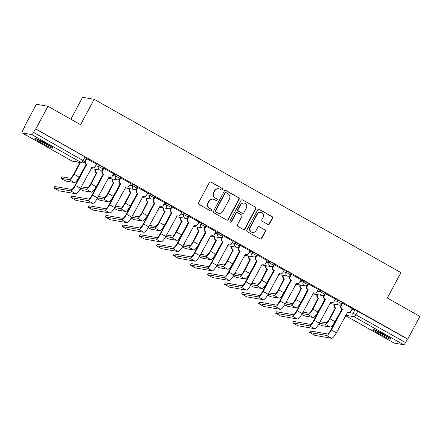 <?xml version="1.0" encoding="UTF-8"?>
<svg xmlns="http://www.w3.org/2000/svg" width="442" height="442" viewBox="0 0 442 442"><rect width="100%" height="100%" fill="white"/><g stroke="black" fill="none" stroke-linecap="round" stroke-linejoin="round"><path stroke-width="0.66" d="M222.746 189.712A0.89 0.862 99.9 0 0 222.414 188.507L211.016 182.065A1.271 1.227 99.9 0 0 209.342 182.579L198.557 202.696A1.271 1.227 99.9 0 0 199.027 204.419L210.431 210.862A0.89 0.862 99.9 0 0 211.602 210.502A0.89 0.862 99.9 0 0 211.27 209.298L209.795 208.464A4.072 3.928 99.9 0 1 208.276 202.944L209.177 201.27A4.072 3.928 99.9 0 1 214.53 199.635L216.005 200.469A0.89 0.862 99.9 0 0 217.177 200.11A0.89 0.862 99.9 0 0 216.845 198.9L215.37 198.071A4.072 3.928 99.9 0 1 213.851 192.552L214.751 190.878A4.072 3.928 99.9 0 1 220.105 189.237L221.58 190.071A0.89 0.862 99.9 0 0 222.746 189.712M221.68 190.121A0.89 0.862 99.9 0 0 222.077 188.447L210.679 182.005A1.271 1.227 99.9 0 0 210.464 181.911M210.53 210.911A0.89 0.862 99.9 0 0 210.933 209.237L209.795 208.464M216.105 200.513A0.89 0.862 99.9 0 0 216.508 198.845L215.37 198.071M46.498 143.777A10.116 0.862 -151.8 0 0 34.957 138.534A10.116 0.862 -151.8 0 0 41.239 142.854A10.116 0.862 -151.8 0 0 52.786 148.092A10.116 0.862 -151.8 0 0 46.498 143.777M384.54 334.776A10.116 0.862 -151.8 0 0 372.998 329.533A10.116 0.862 -151.8 0 0 379.28 333.854A10.116 0.862 -151.8 0 0 390.822 339.091A10.116 0.862 -151.8 0 0 384.54 334.776M267.797 224.414A1.271 1.227 99.9 0 0 269.471 223.906L272.493 218.26A1.271 1.227 99.9 0 0 272.023 216.536L259.36 209.381A1.271 1.227 99.9 0 0 257.686 209.895L246.901 230.011A1.271 1.227 99.9 0 0 247.371 231.735L260.034 238.89A1.271 1.227 99.9 0 0 261.708 238.376L265.366 231.558A1.271 1.227 99.9 0 0 264.891 229.834L259.471 226.774A1.271 1.227 99.9 0 0 257.796 227.287L255.984 230.669A3.403 3.282 99.9 0 1 252.526 232.398A3.403 3.282 99.9 0 1 250.244 227.42L257.343 214.177A3.403 3.282 99.9 0 1 260.802 212.447A3.403 3.282 99.9 0 1 263.089 217.42L261.902 219.63A1.271 1.227 99.9 0 0 262.377 221.354L267.797 224.414M31.691 134.572L22.155 132.904A2.591 0.646 -60.5 0 1 22.1 132.887A2.591 0.646 -60.5 0 1 22.702 130.512L24.592 126.981L24.255 126.92L36.41 104.262L47.968 106.284L80.549 124.694L94.163 99.301L400.938 272.631L387.319 298.024L419.9 316.433L407.751 339.091L35.819 128.942L35.482 128.887L33.586 132.412L84.726 161.507L86.621 157.976L85.008 156.866L83.113 160.396A2.591 0.646 -60.5 0 1 81.218 162.557L31.691 134.572A2.591 0.646 -60.5 0 0 33.586 132.412M47.968 106.284L35.819 128.942M239.122 199.403A1.271 1.227 99.9 0 0 238.647 197.679L225.984 190.524A1.271 1.227 99.9 0 0 224.315 191.038L213.525 211.154A1.271 1.227 99.9 0 0 214 212.878L226.663 220.033A1.271 1.227 99.9 0 0 228.332 219.519L239.122 199.403L238.785 199.342A1.271 1.227 99.9 0 0 238.31 197.618L225.647 190.463A1.271 1.227 99.9 0 0 225.437 190.369M242.675 199.95L255.332 207.105A1.271 1.227 99.9 0 1 255.808 208.828L245.023 228.95A1.271 1.227 99.9 0 1 243.349 229.459L237.929 226.398A1.271 1.227 99.9 0 1 237.453 224.674L241.829 216.514A1.271 1.227 99.9 0 0 241.36 214.79L237.763 212.762A1.271 1.227 99.9 0 0 236.089 213.271L231.536 221.768A0.89 0.862 99.9 0 1 230.63 222.221A0.89 0.862 99.9 0 1 230.033 220.917L241 200.464A1.271 1.227 99.9 0 1 242.675 199.95L255.332 207.105M352.092 309.185L355.025 309.698L353.136 313.229L405.518 342.561A2.591 0.646 119.5 0 1 403.623 344.721L394.087 343.053A2.591 0.646 119.5 0 1 394.032 343.036A2.591 0.646 119.5 0 1 393.988 342.998M24.255 126.92L24.542 127.081M70.842 119.207L82.604 97.279L94.163 99.301M407.751 339.091L407.413 339.036L405.518 342.561M96.533 164.131L86.372 158.545M113.588 173.767L103.389 168.142M130.644 183.402L120.445 177.778M147.7 193.038L137.501 187.419M164.755 202.674L154.551 197.055M181.811 212.315L171.645 206.729M198.867 221.95L188.701 216.365M215.923 231.586L205.757 226M232.978 241.222L222.774 235.597M250.028 250.857L239.829 245.233M267.084 260.493L256.885 254.874M284.14 270.128L273.979 264.548M301.195 279.769L290.996 274.145M318.251 289.405L308.085 283.819M335.307 299.041L325.102 293.416M352.362 308.676L342.158 303.052M335.036 299.549L337.97 300.063L337.301 301.311L341.771 303.776L342.445 302.521L337.97 300.063M317.98 289.908L320.92 290.427L320.246 291.676L324.715 294.14L325.389 292.886L320.92 290.427M300.925 280.272L303.864 280.786L303.19 282.04L307.665 284.504L308.334 283.25L303.864 280.786M283.869 270.637L286.808 271.15L286.134 272.405L290.609 274.863L291.278 273.615L286.808 271.15M266.813 261.001L269.753 261.515L269.079 262.769L273.554 265.228L274.222 263.973L269.753 261.515M249.758 251.365L252.697 251.879L252.023 253.133L256.498 255.592L257.167 254.338L252.697 251.879M232.702 241.73L235.641 242.244L234.973 243.492L239.442 245.956L240.117 244.702L235.641 242.244M215.646 232.094L218.586 232.608L217.917 233.857L222.387 236.321L223.061 235.067L218.586 232.608M198.596 222.453L201.53 222.967L200.861 224.221L205.331 226.685L206.005 225.431L201.53 222.967M181.54 212.817L184.474 213.331L183.806 214.585L188.275 217.044L188.949 215.795L184.474 213.331M164.485 203.182L167.424 203.696L166.75 204.95L171.22 207.408L171.894 206.16L167.424 203.696M147.429 193.546L150.368 194.06L149.694 195.314L154.17 197.773L154.838 196.519L150.368 194.06M130.373 183.911L133.313 184.424L132.639 185.679L137.114 188.137L137.782 186.883L133.313 184.424M113.318 174.275L116.257 174.789L115.583 176.038L120.058 178.502L120.727 177.248L116.257 174.789M96.262 164.639L99.201 165.153L98.527 166.402L103.003 168.866L103.671 167.612L99.201 165.153M407.413 339.036L355.025 309.698M35.482 128.887L85.008 156.866M102.428 170.048L102.074 169.85M119.484 179.684L119.13 179.485M136.534 189.32L136.18 189.121M153.589 198.961L153.236 198.756M170.645 208.596L170.292 208.397M187.701 218.232L187.347 218.033M204.757 227.868L204.403 227.669M221.812 237.503L221.459 237.304M238.868 247.139L238.514 246.94M255.924 256.78L255.57 256.575M272.979 266.416L272.626 266.217M290.029 276.051L289.676 275.852M307.085 285.687L306.731 285.488M324.141 295.322L323.787 295.123M341.196 304.958L340.843 304.759M218.884 188.806L218.547 188.745A4.072 3.928 99.9 0 0 214.414 190.817L214.751 190.878M215.033 198.01A4.072 3.928 99.9 0 1 213.514 192.491L214.414 190.817M213.315 199.198L212.978 199.138A4.072 3.928 99.9 0 0 208.839 201.209L209.177 201.27M209.458 208.403A4.072 3.928 99.9 0 1 207.939 202.889L208.839 201.209M226.873 220.127A1.271 1.227 99.9 0 0 227.995 219.464L238.785 199.342M226.326 192.756A0.89 0.862 99.9 0 0 225.155 193.115L215.685 210.773A0.89 0.862 99.9 0 0 216.016 211.978L217.575 212.856A4.072 3.928 99.9 0 0 222.928 211.221L229.398 199.154A4.072 3.928 99.9 0 0 227.884 193.635L226.326 192.756M226.061 192.662L225.724 192.602A0.89 0.862 99.9 0 0 224.818 193.055L225.155 193.115M218.79 213.293L218.453 213.237A4.072 3.928 99.9 0 1 217.237 212.801L215.679 211.922A0.89 0.862 99.9 0 1 215.348 210.712L224.818 193.055M243.564 229.553A1.271 1.227 99.9 0 0 244.686 228.89L255.47 208.773A1.271 1.227 99.9 0 0 254.995 207.049M237.382 212.624L237.045 212.563A1.271 1.227 99.9 0 0 235.752 213.215L231.199 221.707L231.536 221.768M230.464 222.171A0.89 0.862 99.9 0 0 231.199 221.707M246.371 208.049A3.403 3.282 99.9 0 0 244.089 203.071A3.403 3.282 99.9 0 0 240.63 204.806L238.127 209.469A1.271 1.227 99.9 0 0 238.603 211.193L242.194 213.226A1.271 1.227 99.9 0 0 243.868 212.718L246.371 208.049M244.089 203.071L243.752 203.016A3.403 3.282 99.9 0 0 240.293 204.745L240.63 204.806M242.575 213.364L242.238 213.304A1.271 1.227 99.9 0 1 241.857 213.166L238.266 211.138A1.271 1.227 99.9 0 1 237.79 209.414L240.293 204.745M260.802 212.447L260.465 212.387A3.403 3.282 99.9 0 0 257.006 214.121L257.343 214.177M252.526 232.398L252.189 232.337A3.403 3.282 99.9 0 1 249.907 227.365L257.006 214.121M260.25 238.984A1.271 1.227 99.9 0 0 261.371 238.321L265.029 231.503A1.271 1.227 99.9 0 0 264.554 229.779L259.134 226.713A1.271 1.227 99.9 0 0 258.918 226.619M268.012 224.508A1.271 1.227 99.9 0 0 269.134 223.845L272.156 218.199A1.271 1.227 99.9 0 0 271.686 216.475L259.023 209.32A1.271 1.227 99.9 0 0 258.808 209.226M60.979 178.27L61.886 176.778L70.129 178.22A4.862 1.216 -60.5 0 0 73.681 174.17L79.483 163.352L79.919 163.429L74.123 174.247A6.547 1.635 119.5 0 1 69.333 179.701L61.095 178.259L63.156 179.723L66.123 181.098L74.367 182.54A6.547 1.635 119.5 0 0 79.151 177.087L85.113 166.363A2.591 2.503 99.9 0 0 85.212 166.419M79.483 163.352L79.317 163.258A2.591 2.503 -80.1 0 1 78.311 162.192M78.748 162.269A2.591 2.503 99.9 0 0 79.759 163.336L79.919 163.429M85.168 166.496A2.591 2.503 -80.1 0 1 84.886 166.391M54.034 187.983L59.068 190.822L75.731 193.74L70.703 190.9L54.034 187.983L54.83 186.502L71.499 189.419A4.862 1.216 -60.5 0 0 75.052 185.369L86.063 164.441A2.591 2.503 -80.1 0 1 85.096 160.927L86.389 158.518M53.924 187.994L54.83 186.502M86.223 164.535L86.665 164.612L75.488 185.447A6.547 1.635 119.5 0 1 70.703 190.9M86.82 158.601L85.533 161.004A2.591 2.503 99.9 0 0 86.499 164.518L86.665 164.612M75.731 193.74A6.547 1.635 119.5 0 0 80.521 188.286L91.853 167.546A2.591 2.503 99.9 0 0 92.632 167.822L92.19 167.745A2.591 2.503 -80.1 0 1 91.627 167.573M92.632 167.822A2.591 2.503 99.9 0 0 95.262 166.501L96.549 164.098M79.985 189.237L83.179 190.734L91.422 192.176A6.547 1.635 119.5 0 0 96.207 186.723L102.168 175.999A2.591 2.503 99.9 0 0 102.268 176.054M81.3 186.828L87.184 187.856A4.862 1.216 -60.5 0 0 90.737 183.806L96.373 172.899A2.591 2.503 -80.1 0 1 95.411 169.385L95.848 169.463A2.591 2.503 99.9 0 0 96.815 172.971L91.174 183.883A6.547 1.635 119.5 0 1 86.389 189.336L80.51 188.309M96.538 172.988L96.975 173.065M102.224 176.137A2.591 2.503 -80.1 0 1 101.942 176.026M97.041 198.872L100.235 200.37L108.472 201.812A6.547 1.635 119.5 0 0 113.263 196.364L119.224 185.634A2.591 2.503 99.9 0 0 119.323 185.69M98.356 196.463L104.24 197.491A4.862 1.216 -60.5 0 0 107.793 193.441L113.428 182.535A2.591 2.503 -80.1 0 1 112.461 179.021L112.903 179.098A2.591 2.503 99.9 0 0 113.87 182.612L108.229 193.519A6.547 1.635 119.5 0 1 103.445 198.972L97.566 197.944A6.547 1.635 119.5 0 1 92.787 203.375L76.118 200.464L70.98 197.629L71.886 196.137L88.555 199.055A4.862 1.216 -60.5 0 0 92.107 195.005L103.113 174.076A2.591 2.503 -80.1 0 1 102.152 170.562L103.445 168.153M113.594 182.623L114.03 182.701M119.279 185.773A2.591 2.503 -80.1 0 1 118.997 185.668M50.498 146.18A8.752 0.746 28.2 0 1 49.609 145.816A8.752 0.746 28.2 0 1 37.813 139.379M37.006 139.042A10.05 0.856 -151.8 0 0 50.388 146.319A10.05 0.856 -151.8 0 0 51.228 146.667M388.54 337.18A8.752 0.746 28.2 0 1 387.651 336.815A8.752 0.746 28.2 0 1 375.855 330.378M375.048 330.041A10.05 0.856 -151.8 0 0 388.43 337.318A10.05 0.856 -151.8 0 0 389.269 337.666M103.279 174.17L103.715 174.247L92.544 195.082A6.547 1.635 119.5 0 1 87.759 200.535L70.98 197.629M103.876 168.242L102.588 170.64A2.591 2.503 99.9 0 0 103.555 174.154L103.715 174.247M92.544 195.082L97.572 197.928L108.909 177.181A2.591 2.503 99.9 0 0 109.682 177.457L109.246 177.38A2.591 2.503 -80.1 0 1 108.682 177.209M109.682 177.457A2.591 2.503 99.9 0 0 112.318 176.137L113.605 173.739M88.146 207.254L93.174 210.099L109.843 213.016L104.815 210.171L88.146 207.254L88.941 205.773L105.61 208.69A4.862 1.216 -60.5 0 0 109.163 204.646L120.169 183.712A2.591 2.503 -80.1 0 1 119.207 180.198L120.5 177.789M88.03 207.265L88.941 205.773M120.335 183.806L120.771 183.883L109.599 204.718A6.547 1.635 119.5 0 1 104.815 210.171M120.931 177.877L119.644 180.275A2.591 2.503 99.9 0 0 120.611 183.789L120.771 183.883M115.412 206.099L121.296 207.127A4.862 1.216 -60.5 0 0 124.848 203.082L130.65 192.264L131.086 192.342L125.285 203.154A6.547 1.635 119.5 0 1 120.5 208.607L114.622 207.58L125.964 186.817A2.591 2.503 99.9 0 0 126.738 187.093L126.301 187.016A2.591 2.503 -80.1 0 1 125.738 186.844M126.738 187.093A2.591 2.503 99.9 0 0 129.373 185.773L130.661 183.375M109.599 204.718L114.627 207.563A6.547 1.635 119.5 0 1 109.843 213.016M114.097 208.508L117.29 210.011L125.528 211.453A6.547 1.635 119.5 0 0 130.318 206L136.28 195.276A2.591 2.503 99.9 0 0 136.379 195.325M130.65 192.264L130.484 192.171A2.591 2.503 -80.1 0 1 129.517 188.657L129.959 188.734A2.591 2.503 99.9 0 0 130.92 192.248L131.086 192.342M136.335 195.408A2.591 2.503 -80.1 0 1 136.053 195.303M131.152 218.144L134.346 219.646L142.584 221.088A6.547 1.635 119.5 0 0 147.368 215.635L153.335 204.911A2.591 2.503 99.9 0 0 153.435 204.961M132.467 215.735L138.352 216.768A4.862 1.216 -60.5 0 0 141.904 212.718L147.54 201.806A2.591 2.503 -80.1 0 1 146.573 198.292L147.015 198.37A2.591 2.503 99.9 0 0 147.976 201.883L142.341 212.795A6.547 1.635 119.5 0 1 137.556 218.243L131.672 217.215M147.705 201.9L148.142 201.977M153.391 205.044A2.591 2.503 -80.1 0 1 153.103 204.939M148.208 227.779L151.402 229.282L159.639 230.724A6.547 1.635 119.5 0 0 164.424 225.271L170.391 214.547A2.591 2.503 99.9 0 0 170.49 214.602M149.523 225.37L155.407 226.403A4.862 1.216 -60.5 0 0 158.96 222.354L164.595 211.442A2.591 2.503 -80.1 0 1 163.628 207.928L164.065 208.005A2.591 2.503 99.9 0 0 165.032 211.519L159.396 222.431A6.547 1.635 119.5 0 1 154.612 227.884L148.727 226.851M164.761 211.536L165.197 211.613M170.446 214.679A2.591 2.503 -80.1 0 1 170.159 214.574M105.202 216.895L110.229 219.735L126.898 222.652L121.87 219.807L105.202 216.895L105.997 215.414L122.661 218.326A4.862 1.216 -60.5 0 0 126.219 214.282L137.224 193.347A2.591 2.503 -80.1 0 1 136.258 189.839L137.55 187.425M105.085 216.906L105.997 215.414M137.39 193.441L137.827 193.519L126.655 214.359A6.547 1.635 119.5 0 1 121.87 219.807M137.987 187.513L136.7 189.911A2.591 2.503 99.9 0 0 137.666 193.425L137.827 193.519M126.898 222.652A6.547 1.635 119.5 0 0 131.683 217.199L143.02 196.452A2.591 2.503 99.9 0 0 143.794 196.729L143.357 196.651A2.591 2.503 -80.1 0 1 142.794 196.48M143.794 196.729A2.591 2.503 99.9 0 0 146.429 195.408L147.716 193.01M122.257 226.531L127.285 229.37L143.954 232.288L138.926 229.448L122.257 226.531L123.053 225.05L139.716 227.967A4.862 1.216 -60.5 0 0 143.274 223.917L154.28 202.988A2.591 2.503 -80.1 0 1 153.313 199.475L154.606 197.06M122.141 226.542L123.053 225.05M154.446 203.077L154.882 203.154L143.711 223.995A6.547 1.635 119.5 0 1 138.926 229.448M155.043 197.149L153.755 199.552A2.591 2.503 99.9 0 0 154.717 203.06L154.882 203.154M143.954 232.288A6.547 1.635 119.5 0 0 148.739 226.834L160.076 206.088A2.591 2.503 99.9 0 0 160.849 206.364L160.413 206.292A2.591 2.503 -80.1 0 1 159.849 206.116M160.849 206.364A2.591 2.503 99.9 0 0 163.485 205.049L164.772 202.646M139.313 236.166L144.341 239.006L161.01 241.923L155.982 239.083L139.313 236.166L140.103 234.685L156.772 237.603A4.862 1.216 -60.5 0 0 160.324 233.553L171.336 212.624A2.591 2.503 -80.1 0 1 170.369 209.11L171.662 206.701M139.197 236.177L140.103 234.685M171.502 212.713L171.938 212.79L160.766 233.63A6.547 1.635 119.5 0 1 155.982 239.083M172.098 206.784L170.811 209.188A2.591 2.503 99.9 0 0 171.772 212.701L171.938 212.79M161.01 241.923A6.547 1.635 119.5 0 0 165.794 236.47L177.132 215.724A2.591 2.503 99.9 0 0 177.905 216.005L177.469 215.928A2.591 2.503 -80.1 0 1 176.899 215.757M177.905 216.005A2.591 2.503 99.9 0 0 180.54 214.685L181.828 212.282M165.264 237.415L168.452 238.918L176.695 240.36A6.547 1.635 119.5 0 0 181.48 234.906L187.447 224.182A2.591 2.503 99.9 0 0 187.546 224.238M166.579 235.011L172.457 236.039A4.862 1.216 -60.5 0 0 176.015 231.989L181.651 221.077A2.591 2.503 -80.1 0 1 180.684 217.569L181.121 217.641A2.591 2.503 99.9 0 0 182.087 221.155L176.452 232.067A6.547 1.635 119.5 0 1 171.667 237.52L165.783 236.487M181.811 221.171L182.253 221.249M187.502 224.315A2.591 2.503 -80.1 0 1 187.215 224.21M156.369 245.802L161.396 248.642L178.065 251.559L173.032 248.719L156.369 245.802L157.159 244.321L173.828 247.238A4.862 1.216 -60.5 0 0 177.38 243.188L188.391 222.26A2.591 2.503 -80.1 0 1 187.425 218.746L188.717 216.337M156.253 245.813L157.159 244.321M188.557 222.354L188.994 222.425L177.822 243.266A6.547 1.635 119.5 0 1 173.032 248.719M189.154 216.42L187.861 218.823A2.591 2.503 99.9 0 0 188.828 222.337L188.994 222.425M178.065 251.559A6.547 1.635 119.5 0 0 182.85 246.106L194.187 225.365A2.591 2.503 99.9 0 0 194.961 225.641L194.524 225.564A2.591 2.503 -80.1 0 1 193.955 225.392M194.961 225.641A2.591 2.503 99.9 0 0 197.596 224.321L198.883 221.917M182.314 247.05L185.507 248.553L193.751 249.995A6.547 1.635 119.5 0 0 198.535 244.542L204.502 233.818A2.591 2.503 99.9 0 0 204.602 233.873M183.634 244.647L189.513 245.675A4.862 1.216 -60.5 0 0 193.071 241.625L198.707 230.713A2.591 2.503 -80.1 0 1 197.74 227.205L198.176 227.282A2.591 2.503 99.9 0 0 199.143 230.79L193.508 241.702A6.547 1.635 119.5 0 1 188.723 247.155L182.839 246.128M198.867 230.807L199.309 230.884M204.558 233.956A2.591 2.503 -80.1 0 1 204.27 233.846M173.424 255.437L178.452 258.277L195.121 261.194L190.088 258.355L173.424 255.437L174.214 253.957L190.883 256.874A4.862 1.216 -60.5 0 0 194.436 252.824L205.447 231.895A2.591 2.503 -80.1 0 1 204.48 228.381L205.773 225.972M173.308 255.448L174.214 253.957M205.607 231.989L206.049 232.067L194.878 252.901A6.547 1.635 119.5 0 1 190.088 258.355M206.204 226.055L204.917 228.459A2.591 2.503 99.9 0 0 205.884 231.973L206.049 232.067M200.69 254.283L206.569 255.31A4.862 1.216 -60.5 0 0 210.121 251.26L215.923 240.442L216.365 240.52L210.563 251.338A6.547 1.635 119.5 0 1 205.779 256.791L199.894 255.763L211.243 235A2.591 2.503 99.9 0 0 212.016 235.277L211.574 235.199A2.591 2.503 -80.1 0 1 211.011 235.028M212.016 235.277A2.591 2.503 99.9 0 0 214.646 233.956L215.939 231.553M194.878 252.901L199.906 255.741A6.547 1.635 119.5 0 1 195.121 261.194M199.37 256.692L202.563 258.189L210.806 259.631A6.547 1.635 119.5 0 0 215.591 254.178L221.553 243.454A2.591 2.503 99.9 0 0 221.652 243.509M215.923 240.442L215.762 240.354A2.591 2.503 -80.1 0 1 214.795 236.84L215.232 236.918A2.591 2.503 99.9 0 0 216.199 240.431L216.365 240.52M221.613 243.592A2.591 2.503 -80.1 0 1 221.326 243.487M190.474 265.073L195.508 267.918L212.171 270.83L207.143 267.99L190.474 265.073L191.27 263.592L207.939 266.509A4.862 1.216 -60.5 0 0 211.491 262.46L222.503 241.531A2.591 2.503 -80.1 0 1 221.536 238.017L222.829 235.608M190.364 265.084L191.27 263.592M222.663 241.625L223.105 241.702L211.928 262.537A6.547 1.635 119.5 0 1 207.143 267.99M223.26 235.697L221.972 238.094A2.591 2.503 99.9 0 0 222.939 241.608L223.105 241.702M212.171 270.83A6.547 1.635 119.5 0 0 216.961 265.382L228.299 244.636A2.591 2.503 99.9 0 0 229.072 244.912L228.63 244.835A2.591 2.503 -80.1 0 1 228.066 244.664M229.072 244.912A2.591 2.503 99.9 0 0 231.702 243.592L232.989 241.194M216.425 266.327L219.619 267.83L227.862 269.266A6.547 1.635 119.5 0 0 232.647 263.819L238.608 253.095A2.591 2.503 99.9 0 0 238.708 253.144M217.746 263.918L223.624 264.946A4.862 1.216 -60.5 0 0 227.177 260.896L232.812 249.99A2.591 2.503 -80.1 0 1 231.851 246.476L232.288 246.553A2.591 2.503 99.9 0 0 233.254 250.067L227.619 260.973A6.547 1.635 119.5 0 1 222.829 266.427L216.95 265.399M232.978 250.084L233.415 250.155M238.663 253.227A2.591 2.503 -80.1 0 1 238.382 253.122M207.53 274.709L212.563 277.554L229.227 280.471L224.199 277.626L207.53 274.709L208.326 273.233L224.995 276.145A4.862 1.216 -60.5 0 0 228.547 272.101L239.558 251.167A2.591 2.503 -80.1 0 1 238.592 247.653L239.884 245.244M207.42 274.725L208.326 273.233M239.719 251.26L240.161 251.338L228.984 272.173A6.547 1.635 119.5 0 1 224.199 277.626M240.315 245.332L239.028 247.73A2.591 2.503 99.9 0 0 239.995 251.244L240.161 251.338M229.227 280.471A6.547 1.635 119.5 0 0 234.017 275.018L245.349 254.272A2.591 2.503 99.9 0 0 246.128 254.548L245.686 254.47A2.591 2.503 -80.1 0 1 245.122 254.299M246.128 254.548A2.591 2.503 99.9 0 0 248.758 253.227L250.045 250.829M233.481 275.963L236.674 277.465L244.918 278.908A6.547 1.635 119.5 0 0 249.702 273.454L255.664 262.73A2.591 2.503 99.9 0 0 255.763 262.78M234.796 273.554L240.68 274.581A4.862 1.216 -60.5 0 0 244.233 270.537L249.868 259.625A2.591 2.503 -80.1 0 1 248.907 256.111L249.343 256.189A2.591 2.503 99.9 0 0 250.31 259.703L244.669 270.609A6.547 1.635 119.5 0 1 239.884 276.062L234.006 275.034M250.034 259.719L250.47 259.797M255.719 262.863A2.591 2.503 -80.1 0 1 255.437 262.758M224.586 284.35L229.613 287.189L246.282 290.107L241.255 287.261L224.586 284.35L225.381 282.869L242.05 285.786A4.862 1.216 -60.5 0 0 245.603 281.736L256.609 260.802A2.591 2.503 -80.1 0 1 255.647 257.294L256.94 254.879M224.475 284.361L225.381 282.869M256.774 260.896L257.211 260.973L246.039 281.814A6.547 1.635 119.5 0 1 241.255 287.261M257.371 254.968L256.084 257.371A2.591 2.503 99.9 0 0 257.051 260.879L257.211 260.973M246.282 290.107A6.547 1.635 119.5 0 0 251.067 284.654L262.404 263.907A2.591 2.503 99.9 0 0 263.178 264.183L262.741 264.106A2.591 2.503 -80.1 0 1 262.178 263.935M263.178 264.183A2.591 2.503 99.9 0 0 265.813 262.868L267.101 260.465M250.537 285.598L253.73 287.101L261.968 288.543A6.547 1.635 119.5 0 0 266.758 283.09L272.72 272.366A2.591 2.503 99.9 0 0 272.819 272.416M251.852 283.189L257.736 284.223A4.862 1.216 -60.5 0 0 261.288 280.173L266.924 269.261A2.591 2.503 -80.1 0 1 265.957 265.747L266.399 265.824A2.591 2.503 99.9 0 0 267.366 269.338L261.725 280.25A6.547 1.635 119.5 0 1 256.94 285.703L251.062 284.67M267.09 269.355L267.526 269.432M272.775 272.499A2.591 2.503 -80.1 0 1 272.493 272.394M241.641 293.985L246.669 296.825L263.338 299.742L258.31 296.902L241.641 293.985L242.437 292.505L259.106 295.422A4.862 1.216 -60.5 0 0 262.659 291.372L273.664 270.443A2.591 2.503 -80.1 0 1 272.703 266.929L273.996 264.515M241.525 293.996L242.437 292.505M273.83 270.532L274.267 270.609L263.095 291.449A6.547 1.635 119.5 0 1 258.31 296.902M274.427 264.603L273.139 267.007A2.591 2.503 99.9 0 0 274.106 270.515L274.267 270.609M263.338 299.742A6.547 1.635 119.5 0 0 268.123 294.289L279.46 273.543A2.591 2.503 99.9 0 0 280.234 273.825L279.797 273.747A2.591 2.503 -80.1 0 1 279.233 273.57M280.234 273.825A2.591 2.503 99.9 0 0 282.869 272.504L284.156 270.101M267.592 295.234L270.786 296.737L279.024 298.179A6.547 1.635 119.5 0 0 283.808 292.726L289.775 282.002A2.591 2.503 99.9 0 0 289.875 282.057M268.907 292.825L274.791 293.858A4.862 1.216 -60.5 0 0 278.344 289.808L283.979 278.896A2.591 2.503 -80.1 0 1 283.013 275.383L283.455 275.46A2.591 2.503 99.9 0 0 284.416 278.974L278.78 289.886A6.547 1.635 119.5 0 1 273.996 295.339L268.117 294.306M284.145 278.99L284.582 279.068M289.83 282.134A2.591 2.503 -80.1 0 1 289.549 282.029M258.697 303.621L263.725 306.461L280.394 309.378L275.366 306.538L258.697 303.621L259.493 302.14L276.156 305.057A4.862 1.216 -60.5 0 0 279.714 301.008L290.72 280.079A2.591 2.503 -80.1 0 1 289.753 276.565L291.046 274.156M258.581 303.632L259.493 302.14M290.886 280.167L291.322 280.245L280.151 301.085A6.547 1.635 119.5 0 1 275.366 306.538M291.482 274.239L290.195 276.642A2.591 2.503 99.9 0 0 291.162 280.156L291.322 280.245M280.394 309.378A6.547 1.635 119.5 0 0 285.178 303.925L296.516 283.178A2.591 2.503 99.9 0 0 297.289 283.46L296.853 283.383A2.591 2.503 -80.1 0 1 296.289 283.212M297.289 283.46A2.591 2.503 99.9 0 0 299.925 282.14L301.212 279.736M284.648 304.869L287.841 306.372L296.079 307.814A6.547 1.635 119.5 0 0 300.864 302.361L306.831 291.637A2.591 2.503 99.9 0 0 306.93 291.692M285.963 302.466L291.847 303.494A4.862 1.216 -60.5 0 0 295.4 299.444L301.035 288.532A2.591 2.503 -80.1 0 1 300.068 285.024L300.51 285.096A2.591 2.503 99.9 0 0 301.472 288.609L295.836 299.521A6.547 1.635 119.5 0 1 291.051 304.974L285.167 303.947M301.201 288.626L301.637 288.703M306.886 291.77A2.591 2.503 -80.1 0 1 306.599 291.665M275.753 313.256L280.78 316.096L297.449 319.013L292.422 316.174L275.753 313.256L276.548 311.776L293.212 314.693A4.862 1.216 -60.5 0 0 296.77 310.643L307.776 289.714A2.591 2.503 -80.1 0 1 306.809 286.201L308.102 283.792M275.637 313.267L276.548 311.776M307.941 289.808L308.378 289.886L297.206 310.72A6.547 1.635 119.5 0 1 292.422 316.174M308.538 283.874L307.251 286.278A2.591 2.503 99.9 0 0 308.212 289.792L308.378 289.886M297.449 319.013A6.547 1.635 119.5 0 0 302.234 313.56L313.571 292.819A2.591 2.503 99.9 0 0 314.345 293.096L313.908 293.018A2.591 2.503 -80.1 0 1 313.345 292.847M314.345 293.096A2.591 2.503 99.9 0 0 316.98 291.775L318.268 289.372M301.704 314.505L304.897 316.008L313.135 317.45A6.547 1.635 119.5 0 0 317.92 311.997L323.887 301.273A2.591 2.503 99.9 0 0 323.986 301.328M303.019 312.102L308.903 313.129A4.862 1.216 -60.5 0 0 312.455 309.08L318.091 298.173A2.591 2.503 -80.1 0 1 317.124 294.659L317.56 294.737A2.591 2.503 99.9 0 0 318.527 298.245L312.892 309.157A6.547 1.635 119.5 0 1 308.107 314.61L302.223 313.582M318.257 298.262L318.693 298.339M323.942 301.411A2.591 2.503 -80.1 0 1 323.654 301.3M292.808 322.892L297.836 325.737L314.505 328.649L309.477 325.809L292.808 322.892L293.599 321.411L310.267 324.329A4.862 1.216 -60.5 0 0 313.82 320.279L324.831 299.35A2.591 2.503 -80.1 0 1 323.864 295.836L325.157 293.427M292.692 322.903L293.599 321.411M324.997 299.444L325.434 299.521L314.262 320.356A6.547 1.635 119.5 0 1 309.477 325.809M325.594 293.51L324.306 295.913A2.591 2.503 99.9 0 0 325.268 299.427L325.434 299.521M320.074 321.737L325.953 322.765A4.862 1.216 -60.5 0 0 329.511 318.715L335.307 307.897L335.749 307.975L329.947 318.793A6.547 1.635 119.5 0 1 325.163 324.246L319.279 323.218L330.627 302.455A2.591 2.503 99.9 0 0 331.401 302.731L330.964 302.654A2.591 2.503 -80.1 0 1 330.395 302.483M331.401 302.731A2.591 2.503 99.9 0 0 334.036 301.411L335.323 299.013M314.262 320.356L319.29 323.201A6.547 1.635 119.5 0 1 314.505 328.649M318.759 324.146L321.947 325.643L330.191 327.086A6.547 1.635 119.5 0 0 334.975 321.638L340.942 310.908A2.591 2.503 99.9 0 0 341.042 310.964M335.307 307.897L335.147 307.809A2.591 2.503 -80.1 0 1 334.18 304.295L334.616 304.372A2.591 2.503 99.9 0 0 335.583 307.886L335.749 307.975M340.997 311.046A2.591 2.503 -80.1 0 1 340.71 310.941M309.864 332.528L314.892 335.373L331.561 338.29L326.527 335.445L309.864 332.528L310.654 331.047L327.323 333.964A4.862 1.216 -60.5 0 0 330.876 329.914L341.887 308.986A2.591 2.503 -80.1 0 1 340.92 305.472L342.213 303.063M309.748 332.539L310.654 331.047M342.053 309.08L342.489 309.157L331.318 329.992A6.547 1.635 119.5 0 1 326.527 335.445M342.649 303.151L341.357 305.549A2.591 2.503 99.9 0 0 342.323 309.063L342.489 309.157M331.561 338.29A6.547 1.635 119.5 0 0 336.345 332.837L347.683 312.091A2.591 2.503 99.9 0 0 348.456 312.367L348.02 312.29A2.591 2.503 -80.1 0 1 347.451 312.118M348.456 312.367A2.591 2.503 99.9 0 0 351.092 311.046L352.379 308.649M222.077 188.447L222.414 188.507M210.933 209.237L211.27 209.298M216.508 198.845L216.845 198.9M347.395 312.223L353.136 313.229A2.591 2.503 -80.1 0 0 354.097 316.743L345.76 315.279M394.032 343.036L345.561 315.649L394.087 343.053M403.623 344.721L354.097 316.743A2.591 0.646 -60.5 0 0 355.992 314.582L357.887 311.052M22.155 132.904L71.681 160.888L81.218 162.557A2.591 2.503 99.9 0 0 81.991 162.833A2.591 2.591 0 0 0 84.726 161.507M334.362 300.798L337.301 301.311A2.591 2.503 -80.1 0 0 339.042 305.102A2.591 2.591 0 0 0 341.771 303.776M317.306 291.162L320.246 291.676A2.591 2.503 -80.1 0 0 321.986 295.466A2.591 2.591 0 0 0 324.715 294.14M300.251 281.526L303.19 282.04A2.591 2.503 -80.1 0 0 304.93 285.83A2.591 2.591 0 0 0 307.665 284.504M283.195 271.891L286.134 272.405A2.591 2.503 -80.1 0 0 287.875 276.195A2.591 2.591 0 0 0 290.609 274.863M266.145 262.255L269.079 262.769A2.591 2.503 -80.1 0 0 270.819 266.559A2.591 2.591 0 0 0 273.554 265.228M249.089 252.62L252.023 253.133A2.591 2.503 -80.1 0 0 253.763 256.924A2.591 2.591 0 0 0 256.498 255.592M232.033 242.978L234.973 243.492A2.591 2.503 -80.1 0 0 236.708 247.282A2.591 2.591 0 0 0 239.442 245.956M214.978 233.343L217.917 233.857A2.591 2.503 -80.1 0 0 219.652 237.647A2.591 2.591 0 0 0 222.387 236.321M197.922 223.707L200.861 224.221A2.591 2.503 -80.1 0 0 202.602 228.011A2.591 2.591 0 0 0 205.331 226.685M180.866 214.072L183.806 214.585A2.591 2.503 -80.1 0 0 185.546 218.376A2.591 2.591 0 0 0 188.275 217.044M163.811 204.436L166.75 204.95A2.591 2.503 -80.1 0 0 168.49 208.74A2.591 2.591 0 0 0 171.22 207.408M146.755 194.8L149.694 195.314A2.591 2.503 -80.1 0 0 151.435 199.104A2.591 2.591 0 0 0 154.17 197.773M129.699 185.165L132.639 185.679A2.591 2.503 -80.1 0 0 134.379 189.469A2.591 2.591 0 0 0 137.114 188.137M112.649 175.524L115.583 176.038A2.591 2.503 -80.1 0 0 117.323 179.828A2.591 2.591 0 0 0 120.058 178.502M95.594 165.888L98.527 166.402A2.591 2.503 -80.1 0 0 100.268 170.192A2.591 2.591 0 0 0 103.003 168.866M22.1 132.887L71.626 160.871A2.591 2.591 0 0 0 72.455 161.164A2.591 2.503 99.9 0 1 71.681 160.888A2.591 0.646 119.5 0 1 71.626 160.871A2.591 0.646 119.5 0 1 71.582 160.833M213.514 192.491L213.851 192.552M207.939 202.889L208.276 202.944M210.679 182.005L211.016 182.065M227.995 219.464L228.332 219.519M225.647 190.463L225.984 190.524M238.31 197.618L238.647 197.679M215.348 210.712L215.685 210.773M215.679 211.922L216.016 211.978M217.237 212.801L217.575 212.856M255.47 208.773L255.808 208.828M244.686 228.89L245.023 228.95M235.752 213.215L236.089 213.271M237.79 209.414L238.127 209.469M238.266 211.138L238.603 211.193M241.857 213.166L242.194 213.226M249.907 227.365L250.244 227.42M259.134 226.713L259.471 226.774M264.554 229.779L264.891 229.834M265.029 231.503L265.366 231.558M261.371 238.321L261.708 238.376M259.023 209.32L259.36 209.381M271.686 216.475L272.023 216.536M272.156 218.199L272.493 218.26M269.134 223.845L269.471 223.906M61.886 176.778L61.095 178.259M79.317 163.258L79.759 163.336M74.123 174.247L79.151 177.087M69.333 179.701L74.367 182.54M86.499 164.518L86.063 164.441M80.521 188.286L75.488 185.447M85.533 161.004L85.096 160.927M96.373 172.899L96.815 172.971M91.174 183.883L96.207 186.723M86.389 189.336L91.422 192.176M113.428 182.535L113.87 182.612M108.229 193.519L113.263 196.364M103.445 198.972L108.472 201.812M71.886 196.137L71.09 197.618M103.555 174.154L103.113 174.076M102.588 170.64L102.152 170.562M92.787 203.375L87.759 200.535M120.611 183.789L120.169 183.712M119.644 180.275L119.207 180.198M130.484 192.171L130.92 192.248M125.285 203.154L130.318 206M120.5 208.607L125.528 211.453M147.54 201.806L147.976 201.883M142.341 212.795L147.368 215.635M137.556 218.243L142.584 221.088M164.595 211.442L165.032 211.519M159.396 222.431L164.424 225.271M154.612 227.884L159.639 230.724M137.666 193.425L137.224 193.347M131.683 217.199L126.655 214.359M136.7 189.911L136.258 189.839M154.717 203.06L154.28 202.988M148.739 226.834L143.711 223.995M153.755 199.552L153.313 199.475M171.772 212.701L171.336 212.624M165.794 236.47L160.766 233.63M170.811 209.188L170.369 209.11M181.651 221.077L182.087 221.155M176.452 232.067L181.48 234.906M171.667 237.52L176.695 240.36M188.828 222.337L188.391 222.26M182.85 246.106L177.822 243.266M187.861 218.823L187.425 218.746M198.707 230.713L199.143 230.79M193.508 241.702L198.535 244.542M188.723 247.155L193.751 249.995M205.884 231.973L205.447 231.895M204.917 228.459L204.48 228.381M215.762 240.354L216.199 240.431M210.563 251.338L215.591 254.178M205.779 256.791L210.806 259.631M222.939 241.608L222.503 241.531M216.961 265.382L211.928 262.537M221.972 238.094L221.536 238.017M232.812 249.99L233.254 250.067M227.619 260.973L232.647 263.819M222.829 266.427L227.862 269.266M239.995 251.244L239.558 251.167M234.017 275.018L228.984 272.173M239.028 247.73L238.592 247.653M249.868 259.625L250.31 259.703M244.669 270.609L249.702 273.454M239.884 276.062L244.918 278.908M257.051 260.879L256.609 260.802M251.067 284.654L246.039 281.814M256.084 257.371L255.647 257.294M266.924 269.261L267.366 269.338M261.725 280.25L266.758 283.09M256.94 285.703L261.968 288.543M274.106 270.515L273.664 270.443M268.123 294.289L263.095 291.449M273.139 267.007L272.703 266.929M283.979 278.896L284.416 278.974M278.78 289.886L283.808 292.726M273.996 295.339L279.024 298.179M291.162 280.156L290.72 280.079M285.178 303.925L280.151 301.085M290.195 276.642L289.753 276.565M301.035 288.532L301.472 288.609M295.836 299.521L300.864 302.361M291.051 304.974L296.079 307.814M308.212 289.792L307.776 289.714M302.234 313.56L297.206 310.72M307.251 286.278L306.809 286.201M318.091 298.173L318.527 298.245M312.892 309.157L317.92 311.997M308.107 314.61L313.135 317.45M325.268 299.427L324.831 299.35M324.306 295.913L323.864 295.836M335.147 307.809L335.583 307.886M329.947 318.793L334.975 321.638M325.163 324.246L330.191 327.086M342.323 309.063L341.887 308.986M336.345 332.837L331.318 329.992M341.357 305.549L340.92 305.472M100.268 170.192L91.085 168.584M117.323 179.828L108.141 178.22M134.379 189.469L125.191 187.861M151.435 199.104L142.247 197.497M168.49 208.74L159.302 207.132M185.546 218.376L176.358 216.768M202.602 228.011L193.414 226.403M219.652 237.647L210.469 236.039M236.708 247.282L227.525 245.68M253.763 256.924L244.581 255.316M270.819 266.559L261.631 264.951M287.875 276.195L278.687 274.587M304.93 285.83L295.742 284.223M321.986 295.466L312.798 293.858M339.042 305.102L329.854 303.494M72.455 161.164L81.991 162.833"/></g></svg>
